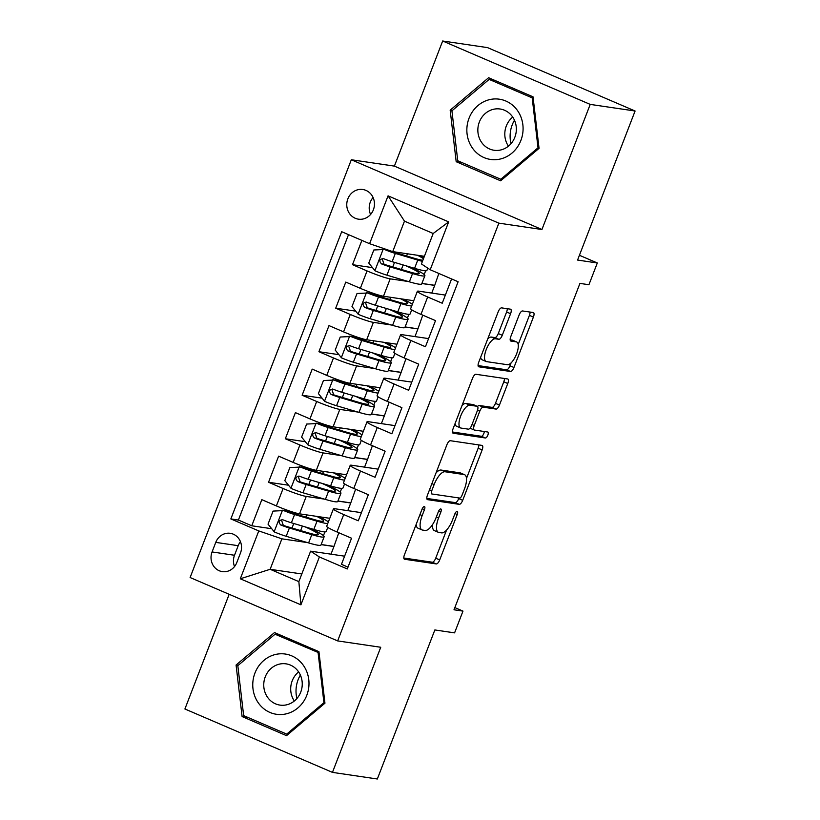 <?xml version="1.0" encoding="UTF-8"?>
<svg xmlns="http://www.w3.org/2000/svg" width="820" height="820" viewBox="0 0 820 820"><rect width="100%" height="100%" fill="white"/><g stroke="black" fill="none" stroke-linecap="round" stroke-linejoin="round"><path stroke-width="1.23" d="M424.37 506.524A3.218 1.209 113.3 0 0 421.982 509.333L404.465 554.709A4.602 1.732 113.3 0 0 404.414 559.199A4.602 1.732 113.3 0 0 404.578 559.25L436.291 563.924A4.602 1.732 113.3 0 0 439.704 559.916L457.211 514.529A3.218 1.209 113.3 0 0 457.252 511.393A3.218 1.209 113.3 0 0 457.14 511.352A3.218 1.209 113.3 0 0 454.751 514.16L452.486 520.034A14.709 5.535 113.3 0 1 441.57 532.877L438.925 532.487A14.709 5.535 113.3 0 1 438.392 532.334A14.709 5.535 113.3 0 1 438.567 517.984L440.832 512.111A3.218 1.209 113.3 0 0 440.873 508.974A3.218 1.209 113.3 0 0 440.75 508.943A3.218 1.209 113.3 0 0 438.362 511.741L436.096 517.615A14.709 5.535 113.3 0 1 425.19 530.458L422.546 530.068A14.709 5.535 113.3 0 1 422.013 529.915A14.709 5.535 113.3 0 1 422.177 515.565L424.442 509.691A3.218 1.209 113.3 0 0 424.483 506.555A3.218 1.209 113.3 0 0 424.37 506.524M347.854 198.85A14.985 13.817 -81.6 0 0 358.422 219.165A14.985 13.817 -81.6 0 0 373.377 209.817A14.985 13.817 -81.6 0 0 362.799 189.502A14.985 13.817 -81.6 0 0 347.854 198.85M373.079 197.517A14.985 13.817 -81.6 0 0 370.291 202.161A14.985 13.817 -81.6 0 0 370.578 214.471M510.593 313.712A4.602 1.732 113.3 0 0 510.645 309.222A4.602 1.732 113.3 0 0 510.481 309.181L501.584 307.869A4.602 1.732 113.3 0 0 498.17 311.877L478.716 362.286A4.602 1.732 113.3 0 0 478.665 366.765A4.602 1.732 113.3 0 0 478.839 366.817L510.542 371.491A4.602 1.732 113.3 0 0 513.955 367.483L533.41 317.073A4.602 1.732 113.3 0 0 533.461 312.594A4.602 1.732 113.3 0 0 533.297 312.543L522.545 310.964A4.602 1.732 113.3 0 0 519.132 314.972L510.809 336.538A4.602 1.732 113.3 0 0 510.757 341.028A4.602 1.732 113.3 0 0 510.921 341.079L516.251 341.858A12.3 4.623 113.3 0 1 516.702 341.991A12.3 4.623 113.3 0 1 516.333 354.547A12.3 4.623 113.3 0 1 507.436 364.715L486.557 361.63A12.3 4.623 113.3 0 1 486.116 361.507A12.3 4.623 113.3 0 1 486.485 348.941A12.3 4.623 113.3 0 1 495.382 338.783L498.857 339.295A4.602 1.732 113.3 0 0 502.27 335.277L510.593 313.712L506.606 312A4.602 1.732 113.3 0 0 507.242 308.699M229.169 594.305L184.91 708.992L332.459 772.378L377.333 779L434.846 629.955L454.587 632.866L462.982 611.105L454.003 609.783L579.945 283.402L588.924 284.724L597.319 262.974L579.422 255.276M590.216 104.396L442.667 41L394.389 166.111L541.938 229.508L590.216 104.396L635.09 111.007L577.577 260.063L597.319 262.974M541.938 229.508L498.857 223.153L337.655 640.912L190.117 577.526L351.319 159.756L498.857 223.153M332.459 772.378L380.736 647.267L337.655 640.912M450.323 440.709A4.602 1.732 113.3 0 0 446.91 444.727L427.456 495.126A4.602 1.732 113.3 0 0 427.404 499.616A4.602 1.732 113.3 0 0 427.579 499.657L459.282 504.341A4.602 1.732 113.3 0 0 462.695 500.323L482.15 449.924A4.602 1.732 113.3 0 0 482.201 445.434A4.602 1.732 113.3 0 0 482.037 445.393L450.323 440.709M453.091 428.706L472.535 378.297A4.602 1.732 113.3 0 1 475.948 374.289L507.662 378.963A4.602 1.732 113.3 0 1 507.826 379.014A4.602 1.732 113.3 0 1 507.775 383.504L499.452 405.07A4.602 1.732 113.3 0 1 496.038 409.077L483.185 407.181A4.602 1.732 113.3 0 0 479.772 411.199L474.247 425.508A4.602 1.732 113.3 0 0 474.196 429.987A4.602 1.732 113.3 0 0 474.36 430.039L487.756 432.017A3.218 1.209 113.3 0 1 487.869 432.048A3.218 1.209 113.3 0 1 487.777 435.328A3.218 1.209 113.3 0 1 485.45 437.993L453.204 433.237A4.602 1.732 113.3 0 1 453.04 433.185A4.602 1.732 113.3 0 1 453.091 428.706M442.667 41L487.541 47.621L635.09 111.007M361.876 240.393L352.497 264.675L372.485 267.627M408.298 281.516L390.187 278.841A18.737 1.722 -158.9 0 1 367.053 270.928L360.339 288.332L345.784 282.08L335.708 308.197L355.695 311.139M391.509 325.027L373.397 322.362A18.737 1.722 -158.9 0 1 350.263 314.449L343.549 331.854L328.994 325.601L318.918 351.708L338.896 354.66M374.719 368.549L356.608 365.874A18.737 1.722 -158.9 0 1 333.473 357.961L326.76 375.375L312.205 369.113L302.129 395.23L322.106 398.171M357.93 412.07L339.808 409.395A18.737 1.722 -158.9 0 1 316.684 401.482L309.96 418.887L295.405 412.634L285.339 438.741L305.317 441.693M341.13 455.582L323.018 452.906A18.737 1.722 -158.9 0 1 299.894 444.993L293.17 462.408L278.615 456.156L268.54 482.262L283.095 488.515A18.737 1.722 21.1 0 0 306.229 496.428L324.341 499.103M288.527 485.214L268.54 482.262M347.998 567.132L341.468 564.324L351.544 538.217L336.989 531.965A18.737 1.722 21.1 0 1 326.688 526.276L333.412 508.871A18.737 1.722 21.1 0 0 343.713 514.56L358.268 520.813L368.344 494.696L353.789 488.443A18.737 1.722 21.1 0 1 343.488 482.765L350.202 465.35A18.737 1.722 -158.9 0 1 351.729 465.247L378.194 469.153M350.202 465.35A18.737 1.722 -158.9 0 0 360.503 471.039L375.058 477.291L385.133 451.184L370.578 444.932A18.737 1.722 21.1 0 1 360.277 439.243L366.991 421.839A18.737 1.722 -158.9 0 1 368.518 421.726L394.994 425.631M366.991 421.839A18.737 1.722 -158.9 0 0 377.292 427.527L391.847 433.78L401.923 407.663L387.368 401.41A18.737 1.722 21.1 0 1 377.067 395.722L383.78 378.317A18.737 1.722 -158.9 0 1 385.318 378.215L411.783 382.12M383.78 378.317A18.737 1.722 -158.9 0 0 394.082 384.006L408.637 390.258L418.712 364.152L404.157 357.899A18.737 1.722 21.1 0 1 393.856 352.21L400.58 334.806A18.737 1.722 -158.9 0 1 402.107 334.693L428.573 338.598M400.58 334.806A18.737 1.722 -158.9 0 0 410.881 340.484L425.436 346.747L435.512 320.63L420.957 314.378A18.737 1.722 21.1 0 1 410.656 308.689L417.37 291.284A18.737 1.722 -158.9 0 1 418.897 291.182L445.362 295.087M360.339 288.332A18.737 1.722 21.1 0 0 383.473 296.245L413.731 300.714M421.869 283.515L434.702 285.411L431.74 293.068M343.549 331.854A18.737 1.722 21.1 0 0 366.683 339.767L396.941 344.226M405.08 327.036L417.913 328.922L414.951 336.589M326.76 375.375A18.737 1.722 21.1 0 0 349.884 383.278L380.142 387.747M388.28 370.548L401.113 372.444L398.161 380.111M309.96 418.887A18.737 1.722 21.1 0 0 333.094 426.8L363.352 431.269M371.491 414.069L384.324 415.965L381.372 423.622M293.17 462.408A18.737 1.722 21.1 0 0 316.305 470.321L346.563 474.78M354.701 457.58L367.534 459.477L364.572 467.144M236.796 562.571L240.485 552.998A14.524 13.386 -81.6 0 0 230.246 533.318A14.524 13.386 -81.6 0 0 215.762 542.379L212.072 551.952A14.524 13.386 -81.6 0 0 222.312 571.622A14.524 13.386 -81.6 0 0 236.796 562.571M369.594 243.704L388.065 195.836L448.673 221.882L430.203 269.749L421.439 263.958L433.185 233.495L404.475 221.154L392.729 251.617L369.594 243.704L341.684 231.711L230.85 518.927L258.772 530.919L281.895 538.832L307.551 542.614M430.203 269.749L458.124 281.742L347.29 568.957L319.38 556.964L300.909 604.832L240.301 578.787L258.772 530.919M337.912 501.102L350.745 502.998L347.782 510.655M348.51 234.653L238.394 520.044L251.75 525.784L261.826 499.667L276.381 505.919A18.737 1.722 21.1 0 0 299.515 513.832L329.773 518.302M361.405 512.664L334.939 508.759A18.737 1.722 21.1 0 0 333.412 508.871M417.37 291.284A18.737 1.722 -158.9 0 0 427.671 296.973L442.226 303.226L451.594 278.943M299.894 444.993L285.339 438.741M316.684 401.482L302.129 395.23M333.473 357.961L318.918 351.708M350.263 314.449L335.708 308.197M367.053 270.928L352.497 264.675M392.729 251.617L424.391 256.291M321.122 544.624L333.945 546.509L330.993 554.176M281.895 538.832L270.139 569.295L298.859 581.626L310.606 551.173L319.38 556.964M301.811 573.969L270.139 569.295L240.301 578.787M344.615 556.185L310.606 551.173M394.389 166.111L351.319 159.756M462.982 611.105L454.844 607.61M434.702 285.411L438.843 273.46M417.913 328.922L422.761 315.157M401.113 372.444L405.961 358.668M384.324 415.965L389.172 402.189M367.534 459.477L372.382 445.701M350.745 502.998L355.593 489.222M333.945 546.509L338.803 532.744M323.449 535.644L324.894 531.903M333.545 546.345L321.163 544.511M271.738 528.726L251.75 525.784M238.394 520.044L230.85 518.927M340.238 492.123L341.684 488.382M350.345 502.824L337.953 500.999M367.135 459.303L354.742 457.478M357.038 448.612L358.473 444.87M383.924 415.791L371.532 413.957M373.828 405.09L375.273 401.349M400.713 372.27L388.321 370.445M390.617 361.579L392.062 357.838M417.513 328.758L405.121 326.924M407.407 318.058L408.852 314.316M434.303 285.237L421.91 283.412M424.196 274.536L425.641 270.805M298.859 581.626L300.909 604.832M388.065 195.836L404.475 221.154M448.673 221.882L433.185 233.495M240.465 541.702A14.524 13.386 -81.6 0 0 238.2 545.689L234.499 555.263A14.524 13.386 -81.6 0 0 234.52 566.548M324.945 703.201L318.939 651.664L274.505 632.568L236.078 665.02L242.095 716.557L286.529 735.653L324.945 703.201M488.597 77.726L450.18 110.177L456.186 161.714L500.62 180.81L539.047 148.358L533.031 96.821L488.597 77.726M247.845 717.408L242.095 716.557M238.21 665.338L236.078 665.02M461.947 162.565L456.186 161.714M452.312 110.495L450.18 110.177M416.15 524.441A14.709 5.535 113.3 0 0 418.026 528.203L422.013 529.915M432.54 524.595A14.709 5.535 113.3 0 0 434.405 530.622L438.392 532.334M403.829 558.01L432.304 562.212A4.602 1.732 113.3 0 0 435.717 558.194L446.572 530.048M466.477 478.48L478.162 448.212A4.602 1.732 113.3 0 0 478.798 444.911M426.82 498.427L455.295 502.619A4.602 1.732 113.3 0 0 458.708 498.611L458.954 497.965M431.74 490.79A3.218 1.209 113.3 0 0 431.699 493.927A3.218 1.209 113.3 0 0 431.822 493.968L459.661 498.068A3.218 1.209 113.3 0 0 462.039 495.259L464.438 489.068A14.709 5.535 113.3 0 0 464.602 474.718A14.709 5.535 113.3 0 0 464.069 474.565L445.045 471.756A14.709 5.535 113.3 0 0 434.128 484.599L431.74 490.79L429.506 489.827M464.602 474.718L460.614 473.007A14.709 5.535 113.3 0 0 460.081 472.853L464.069 474.565M436.045 472.873A14.709 5.535 113.3 0 1 441.057 470.044L460.081 472.853M477.537 406.464A4.602 1.732 113.3 0 1 479.198 405.469L492.051 407.366A4.602 1.732 113.3 0 0 495.464 403.358L503.787 381.782A4.602 1.732 113.3 0 0 504.423 378.491M452.455 431.996L481.453 436.281A3.218 1.209 113.3 0 0 483.246 434.713A3.218 1.209 113.3 0 0 484.302 431.505M469.839 405.213A12.3 4.623 113.3 0 0 460.942 415.381A12.3 4.623 113.3 0 0 460.573 427.937A12.3 4.623 113.3 0 0 461.014 428.071L468.374 429.157A4.602 1.732 113.3 0 0 471.787 425.139L477.301 410.83A4.602 1.732 113.3 0 0 477.353 406.351A4.602 1.732 113.3 0 0 477.189 406.3L469.839 405.213L465.852 403.501A12.3 4.623 113.3 0 0 462.07 405.439M455.069 423.571A12.3 4.623 113.3 0 0 456.586 426.226L460.573 427.937M473.519 404.721A4.602 1.732 113.3 0 0 473.365 404.639A4.602 1.732 113.3 0 0 473.202 404.588L477.189 406.3M465.852 403.501L473.202 404.588M487.756 338.855A12.3 4.623 113.3 0 1 491.385 337.071L494.87 337.584A4.602 1.732 113.3 0 0 498.283 333.566L506.606 312M480.643 357.305A12.3 4.623 113.3 0 0 482.129 359.795L486.116 361.507M516.702 341.991L512.715 340.269A12.3 4.623 113.3 0 0 512.264 340.146L516.251 341.858M510.173 339.839L512.264 340.146M518.189 344.472L529.423 315.362A4.602 1.732 113.3 0 0 530.058 312.071M478.08 365.577L506.555 369.779A4.602 1.732 113.3 0 0 509.968 365.771L511.065 362.922M316.704 516.374A29.745 2.737 21.1 0 1 323.674 521.079A29.745 2.737 21.1 0 1 313.424 519.337L290.997 512.695A6.324 0.584 21.1 0 1 285.053 510.511L273.07 511.096L268.027 524.154L274.321 531.924A12.413 1.138 21.1 0 0 286.19 536.29L308.617 542.932A35.834 3.3 21.1 0 0 320.958 545.034L324.146 536.762A35.834 3.3 21.1 0 0 309.776 528.244M282.726 510.173A12.413 1.138 21.1 0 0 294.585 514.529L317.012 521.171A35.834 3.3 21.1 0 0 327.713 523.621M328.379 521.92A35.834 3.3 21.1 0 0 319.226 516.743M327.764 527.393L326.165 531.544A35.834 3.3 -158.9 0 1 313.824 529.443L291.387 522.791A12.413 1.138 -158.9 0 1 282.746 519.757C278.708 520.126 278.031 521.868 280.727 524.974A12.413 1.138 21.1 0 0 289.378 528.018L311.805 534.66A35.834 3.3 21.1 0 0 324.146 536.762M305.142 526.87A29.745 2.737 -158.9 0 1 318.467 534.568A29.745 2.737 -158.9 0 1 308.217 532.826L285.79 526.184A6.324 0.584 -158.9 0 1 283.31 525.364L281.813 521.038M282.746 519.757L282.07 519.572M296.912 698.517A29.274 26.988 98.4 0 1 298.131 679.678A29.274 26.988 98.4 0 1 300.366 675.055M254.958 673.025A30.453 28.075 -81.6 0 0 269.964 712.447A30.453 28.075 -81.6 0 0 306.793 695.298A30.453 28.075 -81.6 0 0 291.787 655.877A30.453 28.075 -81.6 0 0 254.958 673.025M265.249 676.859A20.848 19.219 -81.6 0 0 279.958 705.097A20.848 19.219 -81.6 0 0 300.745 692.101A20.848 19.219 -81.6 0 0 286.036 663.851A20.848 19.219 -81.6 0 0 265.249 676.859M294.329 701.018A20.848 19.219 98.4 0 1 292.207 680.825A20.848 19.219 98.4 0 1 298.623 671.918M318.098 652.72L323.931 702.658L286.703 734.105L243.653 715.604L237.82 665.666L275.048 634.229L319.082 652.874M324.904 702.801L323.931 702.658M288.117 734.31L286.703 734.105M280.081 634.967L275.048 634.229M472.556 148.246A30.453 28.075 -81.6 0 0 511.957 153.104A30.453 28.075 -81.6 0 0 517.379 110.392A30.453 28.075 -81.6 0 0 477.978 105.534A30.453 28.075 -81.6 0 0 472.556 148.246M481.75 142.598A20.848 19.219 -81.6 0 0 494.05 150.255A20.848 19.219 -81.6 0 0 513.607 139.923A20.848 19.219 -81.6 0 0 512.438 116.676A20.848 19.219 -81.6 0 0 500.138 109.009A20.848 19.219 -81.6 0 0 480.581 119.351A20.848 19.219 -81.6 0 0 481.75 142.598M489.14 79.386L532.201 97.877L538.022 147.815L500.794 179.262L457.744 160.761L451.922 110.823L489.14 79.386L494.183 80.124M533.174 98.021L532.201 97.877M538.996 147.959L538.022 147.815M502.209 179.467L500.794 179.262M511.003 143.664A29.274 26.988 98.4 0 1 514.468 120.212M508.431 146.165A20.848 19.219 98.4 0 1 512.715 117.075M333.494 472.853A29.745 2.737 21.1 0 1 340.464 477.568A29.745 2.737 21.1 0 1 330.214 475.825L307.787 469.173A6.324 0.584 21.1 0 1 301.842 467L289.86 467.574L284.817 480.633L291.12 488.412A12.413 1.138 21.1 0 0 302.98 492.769L325.407 499.411A35.834 3.3 21.1 0 0 337.748 501.512L340.935 493.25A35.834 3.3 21.1 0 0 326.565 484.722M299.515 466.652A12.413 1.138 21.1 0 0 311.374 471.008L333.801 477.66A35.834 3.3 21.1 0 0 344.513 480.1M345.169 478.398A35.834 3.3 21.1 0 0 336.015 473.222M344.554 483.872L342.955 488.023A35.834 3.3 -158.9 0 1 330.614 485.922L308.187 479.28A12.413 1.138 -158.9 0 1 299.536 476.235C295.497 476.615 294.821 478.357 297.516 481.463A12.413 1.138 21.1 0 0 306.167 484.497L328.594 491.149A35.834 3.3 21.1 0 0 340.935 493.25M321.932 483.349A29.745 2.737 -158.9 0 1 335.257 491.057A29.745 2.737 -158.9 0 1 325.017 489.314L302.58 482.662A6.324 0.584 -158.9 0 1 300.099 481.842L298.603 477.527M299.536 476.235L298.859 476.061M350.294 429.342A29.745 2.737 21.1 0 1 357.253 434.046A29.745 2.737 21.1 0 1 347.014 432.304L324.587 425.662A6.324 0.584 21.1 0 1 318.642 423.479L306.649 424.063L301.616 437.111L307.91 444.891A12.413 1.138 21.1 0 0 319.769 449.247L342.196 455.899A35.834 3.3 21.1 0 0 354.537 458.001L357.735 449.729A35.834 3.3 21.1 0 0 343.354 441.211M316.305 423.14A12.413 1.138 21.1 0 0 328.164 427.497L350.591 434.139A35.834 3.3 21.1 0 0 361.302 436.588M361.958 434.887A35.834 3.3 21.1 0 0 352.805 429.711M361.343 440.36L359.744 444.512A35.834 3.3 -158.9 0 1 347.403 442.41L324.976 435.758A12.413 1.138 -158.9 0 1 316.325 432.724C312.287 433.093 311.62 434.836 314.306 437.941A12.413 1.138 21.1 0 0 322.957 440.986L345.384 447.628A35.834 3.3 21.1 0 0 357.735 449.729M338.721 439.838A29.745 2.737 -158.9 0 1 352.046 447.535A29.745 2.737 -158.9 0 1 341.807 445.793L319.38 439.151A6.324 0.584 -158.9 0 1 316.889 438.321L315.392 434.005M316.325 432.724L315.659 432.54M367.083 385.82A29.745 2.737 21.1 0 1 374.043 390.535A29.745 2.737 21.1 0 1 363.803 388.782L341.376 382.14A6.324 0.584 21.1 0 1 335.431 379.967L323.439 380.541L318.406 393.6L324.699 401.38A12.413 1.138 21.1 0 0 336.559 405.736L358.986 412.378A35.834 3.3 21.1 0 0 371.337 414.479L374.525 406.218A35.834 3.3 21.1 0 0 360.154 397.69M333.094 379.619A12.413 1.138 21.1 0 0 344.953 383.975L367.391 390.627A35.834 3.3 21.1 0 0 378.092 393.067M378.748 391.365A35.834 3.3 21.1 0 0 369.594 386.189M378.143 396.839L376.544 400.99A35.834 3.3 -158.9 0 1 364.193 398.889L341.766 392.247A12.413 1.138 -158.9 0 1 333.115 389.203C329.076 389.582 328.41 391.324 331.106 394.43A12.413 1.138 21.1 0 0 339.757 397.464L362.184 404.116A35.834 3.3 21.1 0 0 374.525 406.218M355.511 396.316A29.745 2.737 -158.9 0 1 368.846 404.024A29.745 2.737 -158.9 0 1 358.596 402.282L336.169 395.63A6.324 0.584 -158.9 0 1 333.689 394.809L332.182 390.494M333.115 389.203L332.448 389.029M383.873 342.299A29.745 2.737 21.1 0 1 390.843 347.014A29.745 2.737 21.1 0 1 380.593 345.271L358.166 338.619A6.324 0.584 21.1 0 1 352.221 336.446L340.228 337.03L335.195 350.078L341.489 357.858A12.413 1.138 21.1 0 0 353.358 362.214L375.785 368.867A35.834 3.3 21.1 0 0 388.126 370.968L391.314 362.696A35.834 3.3 21.1 0 0 376.944 354.178M349.884 336.097A12.413 1.138 21.1 0 0 361.753 340.454L384.18 347.106A35.834 3.3 21.1 0 0 394.881 349.556M395.537 347.844A35.834 3.3 21.1 0 0 386.394 342.678M394.933 353.328L393.333 357.469A35.834 3.3 -158.9 0 1 380.992 355.378L358.555 348.726A12.413 1.138 -158.9 0 1 349.914 345.691C345.876 346.06 345.199 347.803 347.895 350.909A12.413 1.138 21.1 0 0 356.546 353.953L378.973 360.595A35.834 3.3 21.1 0 0 391.314 362.696M372.311 352.805A29.745 2.737 -158.9 0 1 385.636 360.503A29.745 2.737 -158.9 0 1 375.386 358.76L352.959 352.118A6.324 0.584 -158.9 0 1 350.478 351.288L348.982 346.973M349.914 345.691L349.238 345.507M400.662 298.787A29.745 2.737 21.1 0 1 407.632 303.492A29.745 2.737 21.1 0 1 397.382 301.75L374.955 295.108A6.324 0.584 21.1 0 1 369.01 292.924L357.028 293.509L351.985 306.567L358.289 314.347A12.413 1.138 21.1 0 0 370.148 318.703L392.575 325.345A35.834 3.3 21.1 0 0 404.916 327.446L408.104 319.175A35.834 3.3 21.1 0 0 393.733 310.657M366.683 292.586A12.413 1.138 21.1 0 0 378.543 296.942L400.97 303.584A35.834 3.3 21.1 0 0 411.681 306.034M412.337 304.333A35.834 3.3 21.1 0 0 403.184 299.156M411.722 309.806L410.123 313.957A35.834 3.3 -158.9 0 1 397.782 311.856L375.355 305.214A12.413 1.138 -158.9 0 1 366.704 302.17C362.665 302.549 361.989 304.281 364.685 307.387A12.413 1.138 21.1 0 0 373.336 310.431L395.763 317.084A35.834 3.3 21.1 0 0 408.104 319.175M389.1 309.284A29.745 2.737 -158.9 0 1 402.425 316.991A29.745 2.737 -158.9 0 1 392.185 315.239L369.748 308.597A6.324 0.584 -158.9 0 1 367.268 307.777L365.771 303.462M366.704 302.17L366.027 301.986M422.864 260.258A29.745 2.737 21.1 0 1 414.182 258.238L391.745 251.586A6.324 0.584 21.1 0 1 385.81 249.413L373.817 249.987L368.774 263.046L375.078 270.825A12.413 1.138 21.1 0 0 386.937 275.182L409.364 281.834A35.834 3.3 21.1 0 0 421.705 283.925L424.904 275.663A35.834 3.3 21.1 0 0 410.523 267.146M383.473 249.065A12.413 1.138 21.1 0 0 395.332 253.421L417.759 260.073A35.834 3.3 21.1 0 0 422.433 261.365M423.878 257.613A35.834 3.3 21.1 0 0 419.973 255.635M423.448 258.73A29.745 2.737 21.1 0 0 417.462 255.266M427.794 268.16L426.912 270.436A35.834 3.3 -158.9 0 1 414.571 268.335L392.144 261.693A12.413 1.138 -158.9 0 1 383.493 258.648C379.455 259.028 378.789 260.77 381.474 263.876A12.413 1.138 21.1 0 0 390.125 266.91L412.552 273.562A35.834 3.3 21.1 0 0 424.904 275.663M405.89 265.762A29.745 2.737 -158.9 0 1 419.215 273.47A29.745 2.737 -158.9 0 1 408.975 271.728L386.548 265.075A6.324 0.584 -158.9 0 1 384.057 264.255L382.561 259.94M383.493 258.648L382.827 258.474M390.187 278.841L383.473 296.245M373.397 322.362L366.683 339.767M356.608 365.874L349.884 383.278M339.808 409.395L333.094 426.8M323.018 452.906L316.305 470.321M306.229 496.428L299.515 513.832M343.713 514.56L336.989 531.965M427.671 296.973L420.957 314.378M410.881 340.484L404.157 357.899M394.082 384.006L387.368 401.41M377.292 427.527L370.578 444.932M360.503 471.039L353.789 488.443M283.095 488.515L276.381 505.919M234.499 555.263L212.072 551.952M238.2 545.689L215.762 542.379M419.942 514.601L422.177 515.565M438.618 511.157L440.832 512.111M436.332 517.02L438.567 517.984M454.997 513.576L457.211 514.529M435.717 558.194L439.704 559.916M432.304 562.212L436.291 563.924M422.228 508.738L424.442 509.691M478.162 448.212L482.15 449.924M458.708 498.611L462.695 500.323M455.295 502.619L459.282 504.341M441.057 470.044L445.045 471.756M431.894 483.636L434.128 484.599M503.787 381.782L507.775 383.504M495.464 403.358L499.452 405.07M492.051 407.366L496.038 409.077M479.198 405.469L483.185 407.181M477.517 410.226L479.772 411.199M472.012 424.545L474.247 425.508M481.453 436.281L485.45 437.993M498.283 333.566L502.27 335.277M494.87 337.584L498.857 339.295M491.385 337.071L495.382 338.783M529.423 315.362L533.41 317.073M509.968 365.771L513.955 367.483M506.555 369.779L510.542 371.491M282.48 510.194L274.167 531.729M300.632 530.581L302.385 526.05M305.839 517.092L306.69 514.898M311.805 534.66L308.617 542.932M317.012 521.171L313.824 529.443M289.378 528.018L286.19 536.29M294.585 514.529L291.387 522.791M283.31 525.364L280.727 524.974M299.269 466.672L290.957 488.218M317.422 487.059L319.175 482.539M322.629 473.57L323.48 471.377M328.594 491.149L325.407 499.411M333.801 477.66L330.614 485.922M306.167 484.497L302.98 492.769M311.374 471.008L308.187 479.28M300.099 481.842L297.516 481.463M316.059 423.161L307.746 444.696M334.222 443.548L335.964 439.018M339.429 430.059L340.269 427.856M345.384 447.628L342.196 455.899M350.591 434.139L347.403 442.41M322.957 440.986L319.769 449.247M328.164 427.497L324.976 435.758M316.889 438.321L314.306 437.941M332.858 379.639L324.546 401.185M351.011 400.027L352.754 395.496M356.218 386.538L357.059 384.344M362.184 404.116L358.986 412.378M367.391 390.627L364.193 398.889M339.757 397.464L336.559 405.736M344.953 383.975L341.766 392.247M333.689 394.809L331.106 394.43M349.648 336.128L341.335 357.663M367.801 356.515L369.553 351.985M373.008 343.026L373.858 340.823M378.973 360.595L375.785 368.867M384.18 347.106L380.992 355.378M356.546 353.953L353.358 362.214M361.753 340.454L358.555 348.726M350.478 351.288L347.895 350.909M366.437 292.607L358.125 314.152M384.59 312.994L386.343 308.463M389.797 299.505L390.648 297.311M395.763 317.084L392.575 325.345M400.97 303.584L397.782 311.856M373.336 310.431L370.148 318.703M378.543 296.942L375.355 305.214M367.268 307.777L364.685 307.387M383.227 249.085L374.914 270.631M401.39 269.483L403.132 264.952M406.587 255.983L407.437 253.79M412.552 273.562L409.364 281.834M417.759 260.073L414.571 268.335M390.125 266.91L386.937 275.182M395.332 253.421L392.144 261.693M384.057 264.255L381.474 263.876M470.208 428.276L474.196 429.987M473.365 404.639L477.353 406.351M293.755 523.498L292.012 528.029M297.629 513.453L297.219 514.54M310.555 479.977L308.802 484.507M314.429 469.942L314.009 471.018M327.344 436.465L325.591 440.986M331.218 426.42L330.798 427.497M344.133 392.944L342.391 397.474M348.008 382.909L347.588 383.985M360.923 349.433L359.18 353.953M364.797 339.388L364.387 340.464M377.723 305.911L375.97 310.442M381.597 295.866L381.177 296.953M394.512 262.39L392.759 266.92M398.346 252.447L397.966 253.431"/></g></svg>
